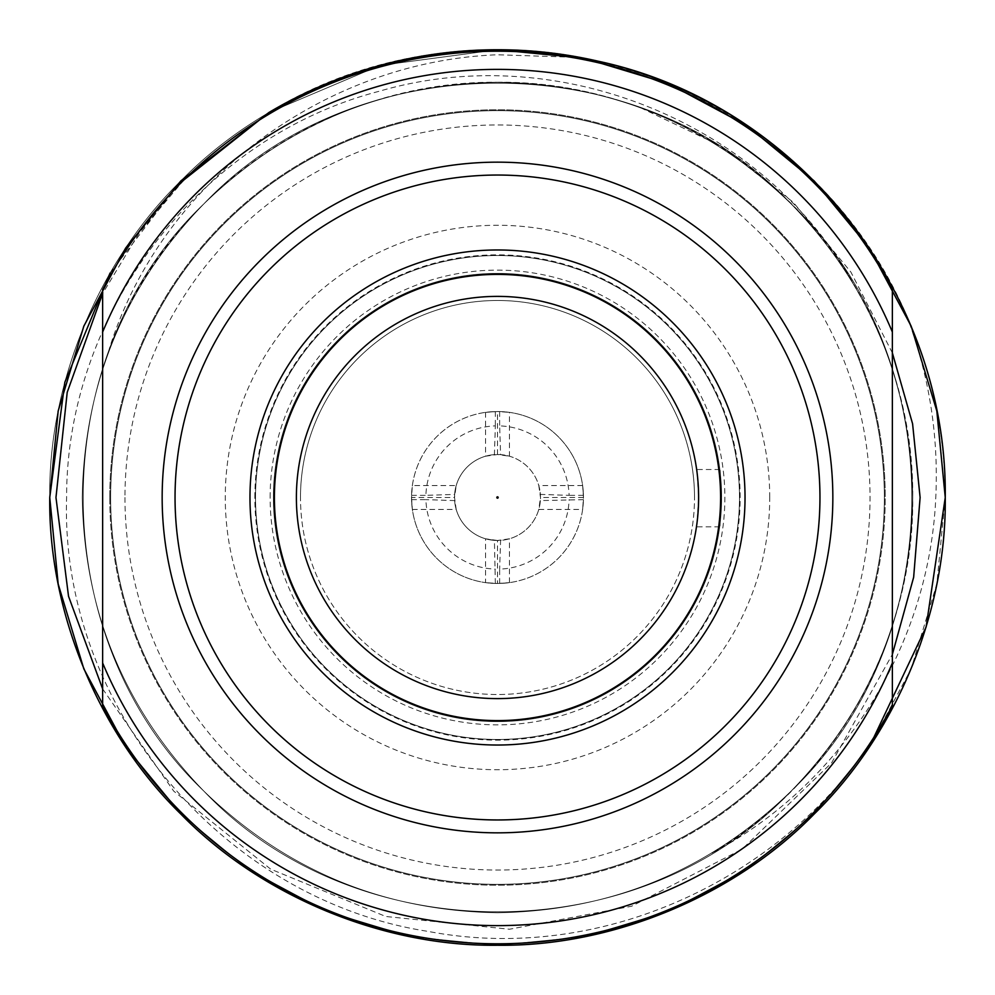 <?xml version="1.0" encoding="UTF-8"?>
<svg xmlns="http://www.w3.org/2000/svg" width="995" height="995" viewBox="0 0 995 995"><rect width="100%" height="100%" fill="white"/><g stroke="black" fill="none" stroke-linecap="round" stroke-linejoin="round"><path stroke-width="0.75" stroke-dasharray="4.97 3.73" d="M721.599 497.5C719.683 461.369 719.683 461.369 721.599 497.5C719.683 461.369 719.683 461.369 721.599 497.5L721.599 498.172L721.599 497.5A224.099 224.099 0 0 0 497.5 273.401A224.099 224.099 0 0 0 273.401 497.5A224.099 224.099 0 0 0 497.5 721.599A224.099 224.099 0 0 0 721.599 497.5A224.099 224.099 0 0 0 497.5 273.401A224.099 224.099 0 0 0 273.401 497.5A224.099 224.099 0 0 0 497.5 721.599A224.099 224.099 0 0 0 721.599 497.5A224.099 224.099 0 0 0 497.5 273.401A224.099 224.099 0 0 0 273.401 497.5A224.099 224.099 0 0 0 497.5 721.599A224.099 224.099 0 0 0 721.599 497.5A224.099 224.099 0 0 0 497.5 273.401A224.099 224.099 0 0 0 273.401 497.5A224.099 224.099 0 0 0 497.5 721.599A224.099 224.099 0 0 0 721.599 497.5M698.602 498.172C696.264 535.111 696.264 535.111 698.602 498.172C696.264 535.111 696.264 535.111 698.602 498.172L698.614 497.5C696.488 461.369 696.488 461.369 698.614 497.5A201.114 201.114 0 0 0 497.5 296.386A201.114 201.114 0 0 0 296.386 497.5A201.114 201.114 0 0 0 497.5 698.614A201.114 201.114 0 0 0 698.614 497.5M249.969 497.5A247.531 247.531 0 0 0 497.5 745.031A247.531 247.531 0 0 0 745.031 497.5A247.531 247.531 0 0 0 497.5 249.969A247.531 247.531 0 0 0 249.969 497.5M255.516 497.5A241.984 241.984 0 0 0 497.5 739.484A241.984 241.984 0 0 0 739.484 497.5A241.984 241.984 0 0 0 497.5 255.516A241.984 241.984 0 0 0 255.516 497.5A241.984 241.984 0 0 0 497.5 739.484A241.984 241.984 0 0 0 739.484 497.5A241.984 241.984 0 0 0 497.5 255.516A241.984 241.984 0 0 0 255.516 497.5M162.16 497.5A335.34 335.34 0 0 0 497.5 832.84A335.34 335.34 0 0 0 832.84 497.5A335.34 335.34 0 0 0 497.5 162.16A335.34 335.34 0 0 0 162.16 497.5M498.172 497.5A0.672 0.672 0 0 0 497.5 496.828A0.672 0.672 0 0 0 496.828 497.5A0.672 0.672 0 0 0 497.5 498.172A0.672 0.672 0 0 0 498.172 497.5M110.644 497.5A386.856 386.856 0 0 0 497.5 884.356A386.856 386.856 0 0 0 884.356 497.5A386.856 386.856 0 0 0 497.5 110.644A386.856 386.856 0 0 0 110.644 497.5A386.856 386.856 0 0 0 497.5 884.356A386.856 386.856 0 0 0 884.356 497.5A386.856 386.856 0 0 0 497.5 110.644A386.856 386.856 0 0 0 110.644 497.5A386.856 386.856 0 0 0 497.5 884.356A386.856 386.856 0 0 0 884.356 497.5A386.856 386.856 0 0 0 497.5 110.644A386.856 386.856 0 0 0 110.644 497.5A386.856 386.856 0 0 0 497.5 884.356A386.856 386.856 0 0 0 884.356 497.5A386.856 386.856 0 0 0 497.5 110.644A386.856 386.856 0 0 0 110.644 497.5M109.786 497.5A387.714 387.714 0 0 1 497.5 109.786A387.714 387.714 0 0 1 885.214 497.5A387.714 387.714 0 0 0 497.5 109.786A387.714 387.714 0 0 0 109.786 497.5A387.714 387.714 0 0 0 497.5 885.214A387.714 387.714 0 0 0 885.214 497.5A387.714 387.714 0 0 1 497.5 885.214A387.714 387.714 0 0 1 109.786 497.5M892.366 352.914L850.912 272.12L793.264 202.296L721.649 146.327L639.847 107.41A415.251 415.251 0 0 0 107.41 355.153C157.135 184.834 321.87 61.317 497.5 54.775L569.911 57.113M183.963 179.884L138.914 233.315L102.634 293.562M497.5 49.75L379.978 65.446L268.936 112.485L379.978 65.446L497.5 49.75L379.978 65.446L268.936 112.485C440.412 6.841 675.02 38.606 814.109 180.891C896.159 260.889 946.705 382.913 945.25 497.5C946.705 612.087 896.159 734.111 814.109 814.109C734.111 896.159 612.087 946.705 497.5 945.25C382.913 946.705 260.889 896.159 180.891 814.109C98.841 734.111 48.295 612.087 49.75 497.5C48.295 382.913 98.841 260.889 180.891 180.891C260.889 98.841 382.913 48.295 497.5 49.75C612.087 48.295 734.111 98.841 814.109 180.891C896.159 260.889 946.705 382.913 945.25 497.5C946.705 612.087 896.159 734.111 814.109 814.109C734.111 896.159 612.087 946.705 497.5 945.25C382.913 946.705 260.889 896.159 180.891 814.109C98.841 734.111 48.295 612.087 49.75 497.5C48.295 382.913 98.841 260.889 180.891 180.891C260.889 98.841 382.913 48.295 497.5 49.75C612.087 48.295 734.111 98.841 814.109 180.891C896.159 260.889 946.705 382.913 945.25 497.5L936.817 584.015L911.171 668.851L869.319 746.971L814.109 814.109L746.971 869.319L668.851 911.171L584.015 936.817L497.5 945.25L410.985 936.817L326.149 911.171L248.029 869.319L180.891 814.109M869.319 746.971L814.109 814.109L746.971 869.319L668.851 911.171L584.015 936.817L497.5 945.25L410.985 936.817L326.149 911.171L248.029 869.319L180.891 814.109L125.681 746.971L83.829 668.851L58.183 584.015L49.75 497.5C48.295 382.913 98.841 260.889 180.891 180.891C260.889 98.841 382.913 48.295 497.5 49.75C669.784 48.183 838.387 156.004 906.308 314.868A447.75 447.75 0 0 1 945.25 497.5C946.705 612.087 896.159 734.111 814.109 814.109C734.111 896.159 612.087 946.705 497.5 945.25C382.913 946.705 260.889 896.159 180.891 814.109C98.841 734.111 48.295 612.087 49.75 497.5M110.072 273.04L180.891 180.891M906.308 314.868C928.907 373.809 938.733 434.691 935.785 497.5C929.318 645.133 842.889 784.072 711.922 853.101A415.251 415.251 0 0 0 853.101 283.077C761.486 120.83 556.715 39.191 378.921 91.341C200.07 137.87 66.217 312.33 66.615 497.5C59.837 706.4 223.489 899.853 428.285 931.432C632.472 970.436 850.016 844.457 919.156 648.118A447.75 447.75 0 0 0 945.25 497.5C945.337 548.233 936.643 598.443 919.156 648.118M124.972 497.5A372.528 372.528 0 0 0 497.5 870.028A372.528 372.528 0 0 0 870.028 497.5A372.528 372.528 0 0 0 497.5 124.972A372.528 372.528 0 0 0 124.972 497.5M769.732 497.5A272.232 272.232 0 0 0 497.5 225.268A272.232 272.232 0 0 0 225.268 497.5A272.232 272.232 0 0 0 497.5 769.732A272.232 272.232 0 0 0 769.732 497.5M254.857 497.5A242.643 242.643 0 0 1 497.5 254.857A242.643 242.643 0 0 1 740.143 497.5A242.643 242.643 0 0 1 497.5 740.143A242.643 242.643 0 0 1 254.857 497.5M270.13 497.5A227.37 227.37 0 0 1 497.5 270.13A227.37 227.37 0 0 1 724.87 497.5A227.37 227.37 0 0 1 497.5 724.87A227.37 227.37 0 0 1 270.13 497.5M300.49 497.5A197.01 197.01 0 0 1 497.5 300.49A197.01 197.01 0 0 1 694.51 497.5A197.01 197.01 0 0 0 497.5 300.49A197.01 197.01 0 0 0 300.49 497.5A197.01 197.01 0 0 0 497.5 694.51A197.01 197.01 0 0 0 694.51 497.5A197.01 197.01 0 0 1 497.5 694.51A197.01 197.01 0 0 1 300.49 497.5M411.532 497.5A85.968 85.968 0 0 0 497.5 583.468A85.968 85.968 0 0 0 583.468 497.5A85.968 85.968 0 0 0 497.5 411.532A85.968 85.968 0 0 0 411.532 497.5L412.365 509.452L411.557 499.652A85.968 85.968 0 0 0 495.348 583.443L485.548 582.635L497.5 583.468L509.452 582.635L499.652 583.443A85.968 85.968 0 0 0 583.443 499.652L582.635 509.452L583.468 497.5L582.635 485.548L583.443 495.348A85.968 85.968 0 0 0 499.652 411.557L509.452 412.365L497.5 411.532L485.548 412.365L495.348 411.557A85.968 85.968 0 0 0 411.557 495.348L412.365 485.548L411.532 497.5L454.516 497.5A42.984 42.984 0 0 1 497.5 454.516A42.984 42.984 0 0 1 540.484 497.5L538.792 509.452L582.635 509.452M412.365 509.452L456.207 509.452L454.516 497.5L456.207 485.548L412.365 485.548M582.635 485.548L538.792 485.548L540.484 497.5A42.984 42.984 0 0 1 497.5 540.484A42.984 42.984 0 0 1 454.516 497.5M538.792 485.548L540.372 494.415L569.103 495.348A71.64 71.64 0 0 0 499.652 425.897L500.584 454.628A42.984 42.984 0 0 1 540.372 494.415M500.584 454.628L509.452 456.207L509.452 412.365M485.548 412.365L485.548 456.207L497.5 454.516L509.452 456.207M485.548 456.207L494.415 454.628L495.348 425.897A71.64 71.64 0 0 0 425.897 495.348L454.628 494.415A42.984 42.984 0 0 1 494.415 454.628M454.628 494.415L456.207 485.548M721.599 498.172C719.485 535.123 719.485 535.123 721.599 498.172C719.485 535.123 719.485 535.123 721.599 498.172M102.634 688.901L173.665 791.062L270.628 869.12L385.737 916.47L509.502 929.243L631.601 906.234L742.034 849.232L831.559 762.941L892.366 654.374M711.922 853.101C833.723 782.456 914.318 639.312 912.751 497.5C910.922 383.585 870.389 285.714 791.125 203.875C638.429 42.959 356.571 42.959 203.875 203.875C42.959 356.571 42.959 638.429 203.875 791.125C356.571 952.041 638.429 952.041 791.125 791.125C952.041 638.429 952.041 356.571 791.125 203.875C638.429 42.959 356.571 42.959 203.875 203.875C42.959 356.571 42.959 638.429 203.875 791.125C285.714 870.389 383.585 910.922 497.5 912.751C611.415 910.922 709.286 870.389 791.125 791.125C870.389 709.286 910.922 611.415 912.751 497.5C910.922 383.585 870.389 285.714 791.125 203.875C709.286 124.611 611.415 84.077 497.5 82.249C383.585 84.077 285.714 124.611 203.875 203.875C124.611 285.714 84.077 383.585 82.249 497.5C84.077 611.415 124.611 709.286 203.875 791.125C285.714 870.389 383.585 910.922 497.5 912.751C611.415 910.922 709.286 870.389 791.125 791.125C952.041 638.429 952.041 356.571 791.125 203.875C638.429 42.959 356.571 42.959 203.875 203.875C42.959 356.571 42.959 638.429 203.875 791.125C356.571 952.041 638.429 952.041 791.125 791.125C870.389 709.286 910.922 611.415 912.751 497.5C914.318 327.504 801.709 163.578 639.847 107.41M107.41 355.153C163.578 193.291 327.504 80.682 497.5 82.249C611.415 84.077 709.286 124.611 791.125 203.875C952.041 356.571 952.041 638.429 791.125 791.125C638.429 952.041 356.571 952.041 203.875 791.125C42.959 638.429 42.959 356.571 203.875 203.875C356.571 42.959 638.429 42.959 791.125 203.875C952.041 356.571 952.041 638.429 791.125 791.125C638.429 952.041 356.571 952.041 203.875 791.125C124.611 709.286 84.077 611.415 82.249 497.5C84.077 383.585 124.611 285.714 203.875 203.875C285.714 124.611 383.585 84.077 497.5 82.249C611.415 84.077 709.286 124.611 791.125 203.875C870.389 285.714 910.922 383.585 912.751 497.5C910.922 611.415 870.389 709.286 791.125 791.125C709.286 870.389 611.415 910.922 497.5 912.751C383.585 910.922 285.714 870.389 203.875 791.125C124.611 709.286 84.077 611.415 82.249 497.5C84.077 383.585 124.611 285.714 203.875 203.875C356.571 42.959 638.429 42.959 791.125 203.875C952.041 356.571 952.041 638.429 791.125 791.125C638.429 952.041 356.571 952.041 203.875 791.125C42.959 638.429 42.959 356.571 203.875 203.875C285.714 124.611 383.585 84.077 497.5 82.249C639.312 80.682 782.456 161.277 853.101 283.077M583.468 497.5L540.484 497.5M583.443 499.652L540.372 500.584L538.792 509.452M499.652 583.443L499.652 569.103A71.64 71.64 0 0 0 569.103 499.652M509.452 582.635L509.452 538.792L500.584 540.372L499.652 569.103M509.452 538.792L497.5 540.484L497.5 583.468M497.5 540.484L485.548 538.792L485.548 582.635M495.348 583.443L494.415 540.372L485.548 538.792M411.557 499.652L425.897 499.652A71.64 71.64 0 0 0 495.348 569.103M456.207 509.452L454.628 500.584L425.897 499.652M411.557 495.348L425.897 495.348M495.348 411.557L495.348 425.897M497.5 454.516L497.5 411.532M499.652 411.557L499.652 425.897M583.443 495.348L569.103 495.348M494.415 540.372A42.984 42.984 0 0 1 454.628 500.584M540.372 500.584A42.984 42.984 0 0 1 500.584 540.372M102.634 662.757A428.049 428.049 0 0 0 892.366 662.757L892.366 705.505A446.307 446.307 0 0 1 102.634 705.505L102.634 289.495A446.307 446.307 0 0 1 892.366 289.495L892.366 332.243A428.049 428.049 0 0 0 102.634 332.243M892.366 332.243L892.366 662.757M719.845 469.516L696.649 469.516M719.671 526.828L696.463 526.828"/><path stroke-width="1.49" d="M698.614 497.5A201.114 201.114 0 0 0 497.5 296.386A201.114 201.114 0 0 0 296.386 497.5A201.114 201.114 0 0 0 497.5 698.614A201.114 201.114 0 0 0 698.614 497.5C696.488 461.369 696.488 461.369 698.614 497.5L698.602 498.172M720.604 497.5A223.104 223.104 0 0 0 497.5 274.396A223.104 223.104 0 0 0 274.396 497.5A223.104 223.104 0 0 0 497.5 720.604A223.104 223.104 0 0 0 720.604 497.5M249.969 497.5A247.531 247.531 0 0 0 497.5 745.031A247.531 247.531 0 0 0 745.031 497.5A247.531 247.531 0 0 0 497.5 249.969A247.531 247.531 0 0 0 249.969 497.5M175.045 497.5A322.455 322.455 0 0 0 497.5 819.955A322.455 322.455 0 0 0 819.955 497.5A322.455 322.455 0 0 0 497.5 175.045A322.455 322.455 0 0 0 175.045 497.5M162.16 497.5A335.34 335.34 0 0 0 497.5 832.84A335.34 335.34 0 0 0 832.84 497.5A335.34 335.34 0 0 0 497.5 162.16A335.34 335.34 0 0 0 162.16 497.5M498.172 497.5A0.672 0.672 0 0 0 497.5 496.828A0.672 0.672 0 0 0 496.828 497.5A0.672 0.672 0 0 0 497.5 498.172A0.672 0.672 0 0 0 498.172 497.5M569.911 57.113L598.368 61.255A447.75 447.75 0 0 0 268.936 112.485L183.963 179.884M102.634 293.562L67.212 392.304L55.969 497.5L68.531 596.291L102.634 688.901M892.366 654.374L913.646 577.287L920.114 497.5L912.589 423.808L892.366 352.914M598.368 61.255C798.898 104.102 947.713 295.017 945.25 497.5C946.705 612.087 896.159 734.111 814.109 814.109C734.111 896.159 612.087 946.705 497.5 945.25C382.913 946.705 260.889 896.159 180.891 814.109C98.841 734.111 48.295 612.087 49.75 497.5L58.183 410.985L83.829 326.149L125.681 248.029L180.891 180.891L268.936 112.485L180.891 180.891M497.5 49.75L584.015 58.183L668.851 83.829L746.971 125.681L814.109 180.891L869.319 248.029L911.171 326.149L936.817 410.985L945.25 497.5L936.817 410.985L911.171 326.149L869.319 248.029L814.109 180.891L746.971 125.681L668.851 83.829L584.015 58.183L497.5 49.75L584.015 58.183L668.851 83.829L746.971 125.681L814.109 180.891L869.319 248.029L911.171 326.149L936.817 410.985L945.25 497.5L926.121 626.962L869.319 746.971M180.891 814.109L125.681 746.971L83.829 668.851L58.183 584.015L49.75 497.5L64.837 382.267L110.072 273.04M49.75 497.5L58.183 410.985L83.829 326.149L125.681 248.029L180.891 180.891L268.936 112.485M102.634 662.956L102.634 705.505A446.307 446.307 0 0 0 892.366 705.505L892.366 332.044A428.136 428.136 0 0 0 102.634 332.044L102.634 662.956A428.136 428.136 0 0 0 892.366 662.956M892.366 332.044L892.366 289.495A446.307 446.307 0 0 0 102.634 289.495L102.634 332.044"/></g></svg>
